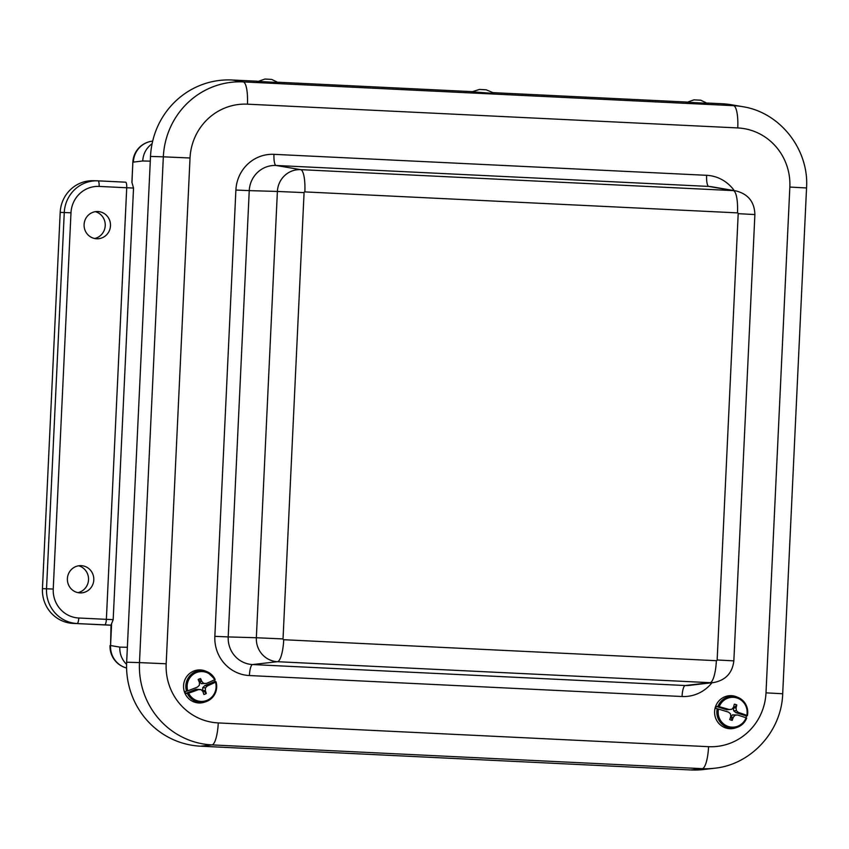 <?xml version="1.0" encoding="UTF-8"?>
<svg xmlns="http://www.w3.org/2000/svg" width="849" height="849" viewBox="0 0 849 849"><rect width="100%" height="100%" fill="white"/><g stroke="black" fill="none" stroke-linecap="round" stroke-linejoin="round"><path stroke-width="1.27" d="M67.389 578.636A13.637 13.213 -88.5 0 1 81.408 565.667A13.637 13.213 -88.5 0 1 93.804 579.634A13.637 13.213 -88.5 0 1 80.676 592.91A13.637 13.213 -88.5 0 1 67.389 578.636M77.97 592.644A13.828 13.404 91.5 0 0 78.692 565.795M84.093 224.518A13.637 13.213 -88.5 0 1 98.113 211.55A13.637 13.213 -88.5 0 1 110.497 225.505A13.637 13.213 -88.5 0 1 97.38 238.781A13.637 13.213 -88.5 0 1 84.093 224.518M94.674 238.516A13.828 13.404 91.5 0 0 95.396 211.666M152.682 141.114L152.311 141.157A22.159 21.628 -96.9 0 0 133.367 162.106L142.717 160.97C143.216 153.69 146.346 147.928 152.109 143.683M152.311 141.157A22.159 22.159 0 0 0 132.858 162.106L131.966 182.482L133.537 188.053L126.724 187.756A5.54 1.358 -87.2 0 0 125.631 182.185A5.54 1.358 -87.2 0 0 125.62 182.185L98.038 180.848M73.067 623.399L104.745 624.843A5.54 1.358 -87.2 0 0 106.369 619.346L78.766 618.008A27.699 26.85 -88.5 0 1 53.243 589.047L70.987 212.791A27.699 26.85 -88.5 0 1 99.121 186.419A5.54 1.358 92.8 0 0 98.028 180.848A5.54 1.358 92.8 0 1 98.028 180.848A33.238 32.22 91.5 0 0 97.348 180.826L93.273 180.72A33.238 32.22 91.5 0 0 60.194 212.377L42.45 588.644A33.238 32.22 91.5 0 0 73.067 623.399L111.017 625.235M110.052 645.537A22.159 22.159 0 0 0 126.586 668.014A22.159 21.639 -80.3 0 1 110.572 645.537L111.017 625.151L113.182 619.653L106.369 619.346L126.724 187.756L99.121 186.419M126.586 664.385C121.853 659.662 119.592 653.9 119.794 647.108L110.572 645.537L111.569 624.514M257.459 81.228L232.042 79.997A80.305 77.843 91.5 0 0 150.506 156.439L126.66 662.22A80.305 77.843 91.5 0 0 200.629 746.197L690.937 769.958A80.305 77.843 91.5 0 0 703.333 769.544L714.434 768.249C751.132 764.705 781.674 731.095 782.693 693.75L766 692.848A56.554 54.824 -88.5 0 1 708.575 746.685A22.159 5.434 92.8 0 1 702.293 768.663A78.692 76.293 91.5 0 0 714.434 768.249M742.461 106.645A78.692 76.293 91.5 0 0 733.557 105.669A22.159 5.434 92.8 0 1 737.76 127.934A56.554 54.824 -88.5 0 1 789.846 187.067L806.55 187.969C809.182 149.53 780.072 112.27 742.461 106.645L731.445 104.756A80.305 77.843 91.5 0 0 722.361 103.758L707.535 103.047M686.576 102.029L492.982 92.647M472.023 91.628L278.419 82.247M200.555 678.563L199.515 681.577L201.202 683.678L206.307 683.445A33.896 2.123 -21.5 0 0 214.585 679.837L215.147 679.508L206.997 671.697A15.929 15.441 -88.5 0 1 215.147 679.508L214.585 679.837A14.942 14.486 91.5 0 0 187.746 690.853A33.896 2.123 -21.5 0 0 197.467 687.074A33.843 4.797 -43.6 0 0 199.398 685.185A33.843 7.153 -89.2 0 0 199.398 682.479A33.896 6.495 -112.1 0 0 198.146 679.55A8.15 7.906 -88.5 0 1 200.555 678.563A33.896 8.787 67.5 0 1 201.85 681.471A33.843 6.941 44.6 0 1 203.739 683.403A33.843 1.04 0.4 0 1 206.307 683.445M187.746 690.853L186.525 691.256A9681.763 607.682 158.5 0 1 184.944 691.553A16.364 15.866 91.5 0 0 185.676 693.463L196.034 689.208L201.117 689.653A33.843 1.252 -178.7 0 1 198.443 689.611A33.896 4.425 159.4 0 1 188.648 693.177L187.374 693.495A9681.763 1262.803 -20.6 0 1 185.676 693.463M201.945 690.555A4.542 4.404 91.5 0 0 202.699 690.078L202.731 687.658L204.758 685.631L215.126 681.376A16.364 15.866 91.5 0 0 214.553 679.847M201.202 683.678L203.739 683.403M216.028 681.8A15.929 15.441 -88.5 0 1 206.201 701.582L204.705 702.102A16.534 16.025 -88.5 0 1 183.554 686.024A16.534 16.025 -88.5 0 1 205.532 671.092L206.997 671.697A15.929 15.441 -88.5 0 0 186.525 691.256M187.374 693.495A15.929 15.441 -88.5 0 0 206.201 701.582C214.659 697.687 217.938 691.075 216.039 681.768A9681.763 1262.803 -20.6 0 0 215.126 681.376M202.975 690.577L205.352 690.577A33.896 8.787 67.5 0 1 206.307 693.495L202.699 690.078M206.307 693.495A8.15 7.906 -88.5 0 1 203.887 694.493A33.896 6.495 -112.1 0 0 202.9 691.585A33.843 4.648 -134.7 0 0 201.117 689.653M202.731 687.658L205.447 687.87A33.843 9.445 90.8 0 1 205.352 690.577M188.648 693.177A14.942 14.486 91.5 0 0 215.487 682.161L216.007 681.736L215.487 682.161A33.896 4.425 159.4 0 1 207.283 685.981A33.843 7.079 137.1 0 1 205.447 687.87M204.758 685.631L207.283 685.981M196.034 689.208L198.443 689.611M199.515 681.577L201.85 681.471M735.839 712.629L738.343 712.396A33.896 3.375 16.1 0 1 746.802 715.399L747.353 715.728A9681.763 962.437 -163.9 0 1 746.494 715.994L735.839 712.629L733.663 710.772L733.44 708.374A4.542 4.404 91.5 0 0 732.867 708.055M719.209 706.686A33.896 3.375 16.1 0 1 729.249 709.531L731.912 709.265L726.871 709.806L716.227 706.442A9681.763 962.437 -163.9 0 1 717.925 706.442L719.209 706.686A14.942 14.486 91.5 0 1 746.802 715.399L747.353 715.728M716.227 706.442A16.364 15.866 91.5 0 0 715.643 708.406A9681.763 307.306 17.1 0 1 717.235 708.735L718.498 709.085A14.942 14.486 91.5 0 0 746.091 717.798A33.896 1.072 -162.9 0 0 737.569 714.996A33.843 2.154 175.3 0 1 735.001 715.261A33.843 7.683 130.7 0 1 733.271 717.352A33.896 9.159 107.7 0 1 732.209 720.334A8.15 7.906 -88.5 0 1 729.726 719.559A33.896 6.866 -72.6 0 0 730.745 716.556A33.843 7.089 -95.6 0 0 730.543 713.86A33.843 3.969 -140.9 0 0 728.474 712.131A33.896 1.072 -162.9 0 0 718.498 709.085M730.692 716.726A4.542 4.404 91.5 0 0 730.947 716.736L732.443 714.879L737.569 714.996M745.984 717.755A16.364 15.866 91.5 0 0 746.494 715.994M733.663 710.772L736.37 710.666A33.843 6.251 38.3 0 1 738.343 712.396M731.912 709.265A33.843 5.391 -49.9 0 0 733.547 707.175A33.896 6.866 -72.6 0 0 734.311 704.182A8.15 7.906 -88.5 0 1 736.794 704.957A33.896 9.159 107.7 0 1 736.062 707.97A33.843 9.381 84.3 0 1 736.37 710.666M717.235 708.735A15.929 15.441 -88.5 0 0 737.229 727.317C741.718 725.651 744.87 722.552 746.696 718.031A15.929 15.441 -88.5 0 1 737.229 727.317L735.733 727.837A16.534 16.025 -88.5 0 1 714.593 711.759A16.534 16.025 -88.5 0 1 736.561 696.827L738.036 697.432A15.929 15.441 -88.5 0 1 747.364 715.675M732.209 720.334L730.947 716.736M732.443 714.879L735.001 715.261M730.925 717.15L733.271 717.352M726.871 709.806L729.249 709.531M746.674 718.031L746.091 717.798L746.674 718.031M733.44 708.374L736.794 704.957M733.685 707.886L736.062 707.97M694.058 99.832L686.172 102.591L698.271 103.589L708.299 103.833L700.765 100.203L694.111 99.864L700.765 100.203M686.204 102.156L708.321 103.387M471.641 91.756L493.736 93.432L471.832 91.83L479.505 89.432L486.212 89.814L479.505 89.432M264.941 79.042L257.056 81.801L268.104 82.735L279.183 83.032L271.648 79.413L264.941 79.042L271.648 79.413M257.077 81.355L279.204 82.586M125.631 182.185L97.348 180.826A33.238 32.22 91.5 0 0 64.269 212.494L46.525 588.75A33.238 32.22 91.5 0 0 77.142 623.506A5.54 1.358 92.8 0 0 78.766 618.008M104.745 624.843L111.092 625.14M53.243 589.047L42.45 588.644M70.987 212.791L60.194 212.377M113.182 619.653L133.537 188.053M150.284 161.151L142.717 160.97M127.361 647.288L119.794 647.108M789.846 187.067L766 692.848M722.361 103.758L733.557 105.669L243.249 81.907A22.159 5.434 92.8 0 1 247.441 104.172L737.76 127.934M708.575 746.685L218.267 722.924A22.159 5.434 92.8 0 1 211.974 744.902L702.293 768.663L690.937 769.958M232.042 79.997L243.249 81.907A78.692 76.293 91.5 0 0 163.337 156.821L190.027 157.999A56.554 54.824 -88.5 0 1 247.441 104.172M218.267 722.924A56.554 54.824 -88.5 0 1 166.171 663.78L139.48 662.602A78.692 76.293 91.5 0 0 211.974 744.902L200.629 746.197M150.506 156.439L163.337 156.821L139.48 662.602L126.66 662.22M166.171 663.78L190.027 157.999M734.226 190.611A37.494 36.358 91.5 0 0 706.623 175.308L273.972 154.338A37.494 36.358 91.5 0 0 235.895 190.038L214.85 636.326A37.494 36.358 91.5 0 0 249.394 675.549L682.044 696.509A37.494 36.358 91.5 0 0 711.95 682.745M249.394 675.549A11.079 2.717 -87.2 0 1 252.546 664.555L277.443 661.7L710.093 682.67A22.902 22.201 91.5 0 0 713.627 682.554L689.261 685.387A26.425 25.619 -88.5 0 1 685.185 685.525L252.546 664.555A26.425 25.619 -88.5 0 1 228.201 636.92L256.345 637.748A22.902 22.201 91.5 0 0 277.443 661.7A22.159 5.434 -87.2 0 0 283.725 639.721A0.764 0.732 -88.5 0 1 283.025 638.926L256.345 637.748L277.39 191.45L304.08 192.627A0.764 0.732 -88.5 0 1 304.844 191.906A22.159 5.434 -87.2 0 0 300.652 169.651A22.902 22.201 91.5 0 0 277.39 191.45L249.245 190.622A26.425 25.619 -88.5 0 1 276.074 165.47L708.724 186.43A26.425 25.619 -88.5 0 1 711.717 186.759L735.881 190.898A22.902 22.201 91.5 0 0 733.292 190.611L300.652 169.651L276.074 165.47A11.079 2.717 -87.2 0 1 273.972 154.338M682.044 696.509A11.079 2.717 -87.2 0 1 685.185 685.525L710.093 682.67A22.159 5.434 -87.2 0 0 716.376 660.692L283.725 639.721M283.025 638.926L304.08 192.627M713.627 682.554C725.64 680.24 732.39 673.002 733.844 660.862L717.15 659.97A0.764 0.732 -88.5 0 1 716.376 660.692M735.881 190.898C748.16 194.028 754.496 201.913 754.888 214.564L738.195 213.672L717.15 659.97M304.844 191.906L737.494 212.876A22.159 5.434 -87.2 0 0 733.292 190.611L708.724 186.43A11.079 2.717 -87.2 0 1 706.623 175.308M737.494 212.876A0.764 0.732 -88.5 0 1 738.195 213.672M235.895 190.038L249.245 190.622L228.201 636.92L214.85 636.326M717.925 706.442A15.929 15.441 -88.5 0 1 738.036 697.432C745.486 701.178 748.606 707.27 747.385 715.696M132.858 162.106L131.892 182.482M806.55 187.969L782.693 693.75M754.888 214.564L733.844 660.862M486.212 89.814L493.725 92.965"/></g></svg>
